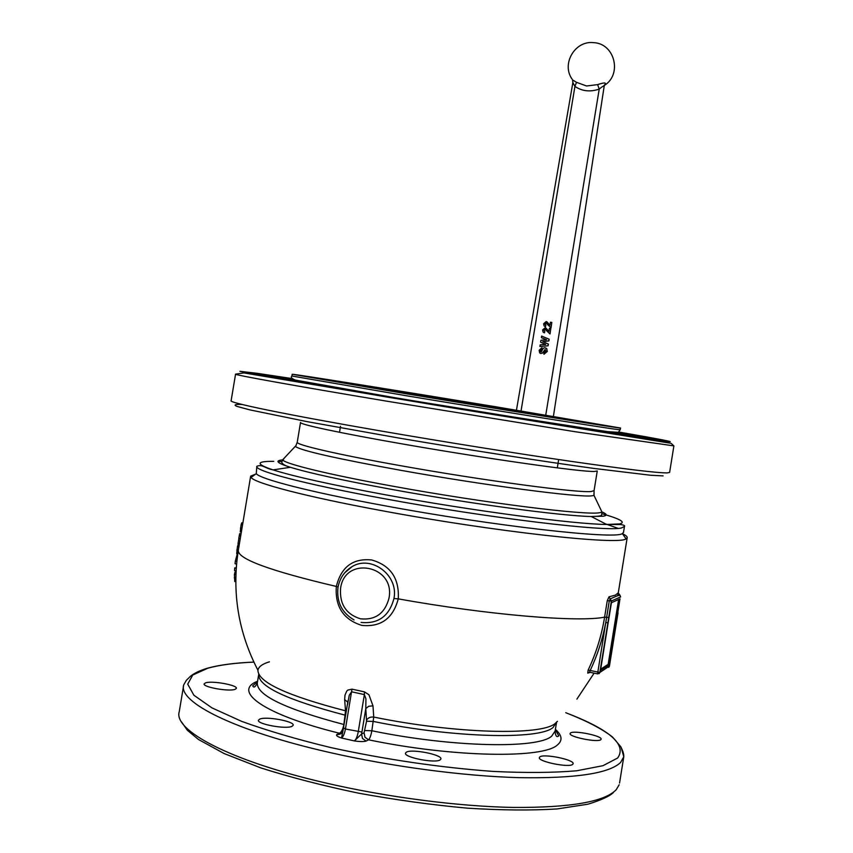 <?xml version="1.0" encoding="UTF-8"?>
<svg xmlns="http://www.w3.org/2000/svg" width="853" height="853" viewBox="0 0 853 853"><rect width="100%" height="100%" fill="white"/><g stroke="black" fill="none" stroke-linecap="round" stroke-linejoin="round"><path stroke-width="1.28" d="M256.817 466.57L256.273 473.671C260.09 479.045 309.511 491.893 382.251 505.296C492.81 525.992 616.058 539.778 622.338 533.562L623.511 532.379M618.041 528.338L605.513 523.891M255.612 474.151L250.665 476.113L251.049 477.456C254.716 483.129 305.214 496.478 379.894 510.318C493.46 531.686 619.96 545.536 626.059 538.819L627.19 537.721C627.413 536.633 625.814 535.279 622.413 533.669M344.751 572.758L352.097 566.627C371.012 554.717 398.841 575.029 393.958 598.518C389.224 616.165 378.263 624.14 361.064 622.413M205.605 682.837C212.013 680.491 237.912 685.172 236.366 688.392L235.044 689.363C228.956 691.804 202.46 687.07 204.144 683.839L205.605 682.837M406.327 752.207C411.519 748.614 442.632 754.734 440.884 759.021L440.18 759.863C435.435 763.606 403.554 757.389 405.527 753.114L406.327 752.207M570.422 733.047C573.397 729.976 602.495 735.819 601.098 739.22L600.843 739.636C598.23 742.835 568.535 736.885 570.113 733.505L570.422 733.047M539.768 756.974C543.34 753.359 574.698 759.724 573.109 763.766L572.768 764.299C569.623 768.052 537.561 761.58 539.363 757.571L539.768 756.974M259.792 719.079C266.264 716.093 294.903 721.425 293.176 725.295L291.971 726.351C285.894 729.475 256.55 724.058 258.448 720.188L259.792 719.079M347.544 704.557L349.261 695.248L351.575 691.794L364.37 694.587L364.423 691.858L351.969 689.149L345.444 729.006L361.939 732.034L365.798 708.576L366.555 721.211L364.071 732.791L364.999 737.248L368.592 739.818C369.871 738.527 370.959 735.51 371.844 730.754L373.742 717.064C455.171 733.772 541.527 735.83 555.186 723.472L557.435 721.318M364.071 732.791L361.565 734.006L354.379 740.926C356.021 739.679 357.311 736.661 358.239 731.874L364.37 694.587L365.937 698.895L365.798 708.576L368.709 706.273L372.985 705.847L368.922 694.726L364.423 691.858M361.939 732.034L361.565 734.006L362.493 738.485L366.108 741.076L368.592 739.818C453.423 757.507 543.478 758.754 557.499 744.872C562.788 740.479 562.084 735.297 555.388 729.347M341.413 733.335L339.505 733.26L336.903 734.476L341.285 733.463M619.427 594.872L610.194 598.913L611.42 601.002L620.6 596.94L619.928 595.159L618.222 592.856L615.408 595.127L609.031 596.801L607.272 600.651L604.606 617.135C601.578 635.666 596.098 653.302 588.165 670.063L587.738 673.134L590.201 672.356M597.665 673.891L589.594 672.228L590.084 670.735C597.335 655.435 602.559 639.377 605.758 622.562L597.601 673.529L599.115 673.635L599.851 672.452L607.89 622.754L605.758 622.562L606.632 617.337L604.606 617.135C579.102 622.509 488.151 615.066 398.266 598.859C399.396 578.366 390.546 565.4 371.716 559.973C352.993 558.054 341.2 566.882 336.338 586.448C334.92 606.579 343.386 619.566 361.747 625.388C380.843 627.307 393.02 618.457 398.266 598.859L393.958 598.518M353.856 384.127C389.522 389.384 568.354 418.802 565.262 418.93L443.699 399.588L353.856 384.127M497.043 406.977L620.472 428.014C625.505 429.358 512.44 411.338 407.233 393.926L292.195 374.264C293.379 373.881 403.757 391.559 497.043 406.977M592.856 429.741L626.251 435.265L592.856 429.741M315.247 384.618L348.61 390.109L315.247 384.618M257.052 373.945L287.781 378.999L257.052 373.945M462.561 409.12L497.139 414.835L462.561 409.12M619.033 432.823L649.762 437.898L619.161 432.887C623.906 433.846 624.385 434.113 620.579 433.687L477.253 411.402L342.981 389.075L287.781 378.988M603.455 86.068C607.336 82.517 605.395 82.037 597.633 84.618L599.222 89.096C602.154 86.579 603.807 85.652 604.169 86.313L604.436 85.407L603.54 86.036M572.864 82.56L574.922 86.42L576.5 82.304L572.598 79.947L572.864 82.56L516.449 410.186M521.044 410.943L574.922 86.42C582.162 91.271 590.265 92.167 599.222 89.096L545.76 415.059M550.43 322.199L549.929 325.206L546.187 321.56L543.628 323.756L544.097 325.953L545.483 326.72L545.877 325.228L544.843 323.969L546.037 323.095L550.942 327.723L551.816 322.402L550.43 322.199M545.877 325.228L545.12 326.603M546.389 323.202L544.971 324.023L545.568 325.142M546.848 321.752L549.94 325.153M551.816 322.402L551.059 327.776M543.947 354.283L547.168 351.425L546.624 348.589L545.291 347.875C543.958 347.288 542.689 348.589 541.474 351.799L540.631 351.799L540.429 350.498L541.783 349.218L541.975 347.608L539.149 350.284L539.682 352.907L540.813 353.505L542.487 353.014L545.024 349.485L545.835 351.201L544.065 352.705L543.947 354.283L547.295 351.468L546.741 348.632L545.707 347.981M541.975 347.608L541.911 349.261L540.557 350.54L540.93 351.958M545.227 349.538L542.615 353.057L540.599 353.462M547.957 345.774L548.244 344.026L542.711 341.563L548.767 340.88L549.044 339.174L541.623 336.071L541.356 337.681L546.549 339.707L540.93 340.283L540.61 342.181L545.685 344.441L540.184 344.815L539.906 346.457L548.084 345.817L539.906 346.457M541.623 336.071L549.172 339.217L548.895 340.923L542.839 341.605L548.372 344.068L548.084 345.817M549.407 328.352L548.916 331.359L545.174 327.712L542.615 329.898L543.094 332.105L544.459 332.862L544.864 331.369L543.83 330.122L545.024 329.247L549.918 333.875L550.803 328.554L549.407 328.352M544.864 331.369L544.161 332.777M545.355 329.343L543.958 330.164L544.587 331.295M545.792 327.883L548.927 331.305M550.803 328.554L550.046 333.928M240.247 531.952L241.079 524.776L241.762 522.836L242.849 523.049M236.046 570.966L234.554 570.668L234.724 567.895L236.249 567.821M234.724 567.895L236.217 568.194M236.516 564.409L235.972 563.918M236.558 564.036L235.065 563.737L235.332 561.093L237.006 554.94L237.624 554.802M237.006 554.94L237.592 555.058M235.332 561.093L236.814 561.391M234.756 581.597L234.436 574.357L234.97 572.203L235.972 572.406M236.686 553.778L237.433 546.666L238.136 544.651L239.224 544.864M240.269 538.606L238.776 538.307L239.682 533.647L241.09 533.637M239.682 533.647L241.047 533.914M239.394 535.396L240.759 535.663M239.213 535.695L240.695 535.993M239.362 544.033L237.998 543.766L238.904 538.339M269.409 661.811C262.404 663.933 258.576 666.737 257.937 670.234C257.862 682.144 287.066 695.675 345.54 710.816L343.876 724.496C342.927 729.198 341.477 732.119 339.505 733.26C263.79 714.643 231.739 691.005 257.585 681.248M617.711 595.799L618.222 592.856M609.031 596.801L610.194 598.913L609.298 600.864L611.42 601.002M609.383 664.572L600.491 670.394L611.42 602.74L620.003 598.859L609.383 664.572L608.168 664.316L618.638 599.478M588.165 670.063L599.851 672.452L609.437 666.054M589.412 672.196L587.738 673.134M347.8 702.147L344.644 699.62L345.54 710.816L346.329 711.093M336.903 734.476C335.762 735.457 337.298 736.629 341.531 738.016L343.034 730.509C342.671 732.972 340.827 734.337 337.511 734.604L340.134 733.367M372.985 705.847L373.742 717.064C370.458 716.755 368.08 717.768 366.619 720.113M600.683 669.189L608.168 664.316M253.853 662.088C234.831 662.888 219.402 664.913 207.588 668.176C200.284 670.341 194.655 672.974 190.709 676.066L186.391 680.257L183.726 684.863C177.637 701.88 234.287 730.84 329.002 752.335C391.154 766.57 463.243 776.102 518.667 777.648C575.178 778.576 609.159 773.511 620.589 762.465L623.788 756.75L621.165 747.431M253.874 662.12C234.906 662.92 219.562 664.956 207.833 668.219L192.757 675.022L187.713 684.117L193.887 695.227L211.96 707.883L241.783 721.414C267.181 730.626 296.94 739.37 331.06 747.633C385.982 759.586 439.999 767.508 493.087 771.421C525.704 772.989 553.576 772.775 576.681 770.781L602.986 765.685L617.604 758.05C627.168 744.733 609.884 729.614 565.752 712.703C586.555 720.806 602.133 728.91 612.507 737.013L620.845 746.791L622.189 749.755C623.319 752.293 623.852 754.628 623.788 756.75L619.555 783.033M183.512 686.121L179.269 711.605C172.935 730.061 229.34 760.599 324.012 782.585C386.142 797.139 458.285 806.501 513.837 807.45C570.476 807.706 604.596 801.799 616.197 789.729L619.161 784.792M340.582 588.346C344.708 555.346 395.525 565.176 389.021 598.06C384.959 613.371 375.448 620.291 360.478 618.82C346.083 614.267 339.451 604.105 340.582 588.346M343.695 727.94L345.444 729.006C344.516 733.783 343.205 736.789 341.531 738.016L354.379 740.926C359.838 741.726 363.751 741.779 366.108 741.076M365.02 730.552L371.844 730.754C452.41 747.431 537.955 748.977 551.667 736.16L555.111 731.064M366.555 721.211L373.379 721.446C453.945 738.026 539.427 739.903 553.075 727.492L556.519 722.203M344.111 724.549L343.876 724.496C285.179 709.024 256.327 695.12 257.329 682.795C255.303 687.134 253.767 688.136 252.701 685.812L257.51 681.728M345.636 715.283L345.401 715.23C286.715 699.929 257.83 686.27 258.747 674.275M607.89 622.754L608.733 617.519L606.632 617.337L609.298 600.864L607.272 600.651M608.733 617.519L611.388 601.056M618.03 612.838L609.426 666.14L608.637 667.334M617.209 617.903L618.02 612.902M609.106 666.897L617.199 617.967M250.601 476.475L238.318 550.313C237.209 558.779 269.879 570.817 336.338 586.448L338.076 586.971M623.49 532.517L624.471 526.408L621.72 527.858C609.031 532.357 489.259 518.197 383.37 498.525C303.913 483.971 253.554 470.557 256.87 466.26C262.596 464.043 264.867 468.393 273.024 469.886C255.58 464.043 255.825 461.196 273.76 461.356M277.971 461.441L281.799 461.59M602.09 513.773C620.312 518.944 626.166 522.324 619.651 523.913L606.664 524.478C574.058 524.211 471.922 510.755 384.906 494.697C331.092 484.717 293.805 476.443 273.024 469.886L290.361 467.295C277.012 463.062 274.442 460.599 282.663 459.906M282.546 464.565L283.9 464.64M601.898 511.896C607.005 514.039 607.485 515.479 603.338 516.193L591.246 516.523C561.05 515.926 469.598 503.686 391.602 489.387C343.311 480.495 309.564 473.138 290.361 467.295C284.433 465.546 281.565 463.68 281.778 461.676L284.209 458.21M600.843 509.678L602.005 512.12L599.84 512.674C587.312 515.724 484.248 502.939 393.446 486.306C328.789 474.62 284.785 463.808 282.61 459.852L296.119 445.458M593.901 493.962L594.029 495.433L591.939 495.806C579.709 497.8 483.918 485.282 399.577 470.099C336.114 458.53 301.429 450.693 295.543 446.588L297.228 442.28M594.083 490.614L591.332 491.488C579.166 493.258 484.28 480.687 400.718 465.717C336.69 454.372 294.85 444.562 297.26 442.131L300.512 422.544M624.471 526.408C625.153 525.64 623.863 525.021 620.589 524.542L606.664 524.478L591.246 516.523C598.603 516.332 602.047 515.83 601.568 515.009L602.005 512.12L594.029 495.433L594.061 490.71L597.26 470.984L594.584 471.453C582.567 472.231 487.841 458.893 404.247 444.264C340.208 433.153 298.241 424.112 300.533 422.416M669.626 472.402L667.27 472.903C657.62 473.042 625.228 469.139 570.071 461.217C515.894 453.338 444.413 441.939 381.952 431.17C286.789 414.793 227.602 402.488 231.131 400.675L235.556 374.2M673.891 445.884L574.869 431.682L386.899 401.198C291.683 385.289 232.261 374.531 235.567 374.136L243.958 372.921L443.347 406.444L671.119 443.325L673.891 445.906L669.616 472.455M619.075 432.076C659.294 439.06 675.811 442.259 668.624 441.662L594.936 430.744L388.808 397.37L247.594 372.996L239.874 371.3L256.956 373.294L291.833 378.529M291.907 376.013C290.5 377.229 291.641 378.593 295.341 380.086L400.985 398.788L559.419 424.463L607.912 431.661L618.34 432.332L620.184 429.773L617.636 429.528C605.801 428.153 500.519 411.37 406.913 395.845L291.907 376.013L292.195 374.286M597.633 84.618L586.523 85.982L576.5 82.304M663.101 475.889L650.711 475.26L594.285 468.478C542.177 461.324 468.297 449.84 398.916 438.058L307.272 421.67L249.694 409.845L236.782 406.348C233.402 404.844 235.161 404.215 242.039 404.461M241.079 524.776L242.519 525.053M240.461 528.114L241.964 528.402M234.255 577.844L235.791 578.153M234.436 574.357L235.886 574.655M237.433 546.666L238.872 546.954M236.814 550.025L238.307 550.324M351.969 689.149L347.715 690.109L346.713 691.186L344.985 695.152L344.644 699.62M622.338 533.562L626.059 538.819M344.697 572.832L352.086 566.616C344.409 571.329 339.707 578.259 337.991 587.44C336.455 601.919 341.808 612.753 354.059 619.95M343.034 730.509L348.035 700.697M556.604 722.118L555.047 731.426C555.58 736.182 556.817 737.653 558.768 735.819L555.314 729.795M576.884 699.129L594.115 673.156M557.308 467.87L558.662 459.543M620.184 429.773L620.472 428.014M604.478 85.321C622.455 74.232 614.65 43.3 593.496 42.65C574.73 40.4 561.05 64.38 572.288 79.372M604.169 86.313L553.416 416.339M339.515 432.29L340.518 426.287M242.817 523.241L241.634 523.006M236.825 561.295L235.364 561.007M235.972 572.534L234.895 572.31M239.192 545.024L238.03 544.8M238.318 550.313C231.771 592.43 238.318 632.404 257.937 670.234M627.19 537.721L618.212 593.293M620.621 596.919L619.928 595.159L617.721 595.789M341.52 733.239L340.102 733.367M258.63 674.968L257.329 682.795M257.222 681.867L256.796 684.458M613.35 792.608C609.458 796.297 601.024 800.157 588.026 804.187L557.116 808.932C531.291 810.553 501.351 810.297 467.295 808.154C431.693 804.88 395.504 799.901 358.74 793.205C322.839 785.698 290.223 777.264 260.901 767.924L224.254 753.615L198.45 739.476L187.361 730.264L181.497 721.873M256.273 473.671L251.049 477.456"/></g></svg>
